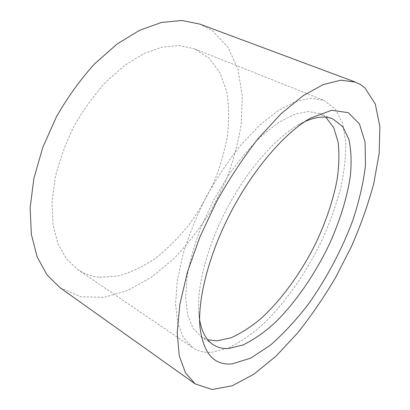 <?xml version="1.0" encoding="UTF-8"?>
<svg xmlns="http://www.w3.org/2000/svg" width="410" height="410" viewBox="0 0 410 410"><rect width="100%" height="100%" fill="white"/><g stroke="black" fill="none" stroke-linecap="round" stroke-linejoin="round"><path stroke-width="0.31" stroke-dasharray="2.05 1.54" d="M211.406 352.318L227.883 348.264C239.486 342.714 251.181 334.734 262.959 324.32C286.272 301.868 307.582 270.815 323.198 237.559C330.496 220.775 336.364 204.098 340.792 187.524C344.292 171.242 345.953 156.02 345.773 141.865L342.606 123.21L335.293 108.922L323.741 100.26L310.99 98.221L295.712 101.506L278.416 110.444L259.848 125.055L240.947 144.914C228.498 160.5 217.003 177.694 206.471 196.498C196.81 215.762 189.02 234.92 183.096 253.969L177.253 280.758L175.572 304.322L177.868 323.659L183.716 338.147L192.556 347.562C198.056 351.201 204.339 352.784 211.406 352.318M99.722 277.268L118.136 276.027C130.81 272.481 143.31 266.515 155.631 258.126C167.623 248.598 178.775 237.441 189.082 224.654C198.758 211.171 207.117 196.826 214.158 181.62C220.344 166.142 224.818 150.588 227.591 134.967C229.298 119.535 228.98 104.965 226.627 91.251L220.093 72.908L209.377 58.399L194.622 48.887L179.539 45.582L162.401 47.047L143.849 53.602L124.732 65.298L106.026 81.821C94.074 95.023 83.414 109.834 74.046 126.249C65.708 143.213 59.424 160.346 55.196 177.643L52.003 202.397L53.044 224.788L58.015 243.822L66.42 258.833L77.613 269.467C84.311 273.936 91.681 276.54 99.722 277.268M304.881 121.575L298.475 124.871C275.505 137.95 247.701 169.54 227.473 207.639C207.27 245.754 196.708 286.493 198.763 312.84L199.629 319.995M325.806 117.219L319.523 113.447L307.971 111.51L294.124 114.457L278.472 122.554L261.688 135.777C250.192 147.011 239.05 160.289 228.267 175.608L213.559 200.259L201.397 226.258C194.76 243.776 190.014 260.447 187.165 276.268L185.627 297.578L187.698 315.08L193.028 328.195L201.105 336.671L207.752 339.762M59.998 287.671L80.821 296.743L104.032 297.327L128.074 290.393L151.705 277.088L173.937 258.566C187.836 244.052 200.29 227.919 211.299 210.171L225.269 182.276C232.839 162.919 238.169 143.474 241.249 123.938L242.274 95.643L238.036 69.633L228.17 47.452L212.529 30.847L199.819 24.098M77.613 269.467L192.556 347.562M194.622 48.887L323.741 100.26M201.105 336.671L213.128 344.651M319.523 113.447L332.869 118.92M198.763 312.84L199.895 326.437M298.475 124.871L310.365 118.182"/><path stroke-width="0.61" d="M199.629 319.995C201.843 332.003 206.343 340.218 213.128 344.651C217.623 347.567 222.763 348.859 228.549 348.52L243.027 344.964C253.318 339.987 263.773 332.761 274.387 323.29C295.456 302.821 315.034 274.29 329.553 243.75C339.931 220.703 347.167 197.456 350.33 176.146C351.667 162.396 351.196 150.173 348.915 139.487L342.77 126.649L332.869 118.92C325.391 115.789 316.064 116.676 304.881 121.575M207.752 339.762L216.88 340.843L230.963 337.804C240.931 333.386 251.043 326.867 261.308 318.247C281.69 299.556 300.74 273.157 315.228 244.375C325.771 222.302 333.079 200.633 337.153 179.37C339.09 165.722 339.408 153.248 338.101 141.942L333.678 127.52L325.806 117.219M232.367 363.834C213.907 365.771 203.083 353.307 199.895 326.437C197.646 297.824 209.443 252.58 231.998 210.038C254.574 167.511 285.416 132.368 310.365 118.182L331.68 110.28L348.269 112.663L359.432 123.902L365.069 142.147L365.474 165.481C363.368 182.927 359.114 201.3 352.713 220.606C341.843 249.68 326.627 278.4 308.674 303.743C296.292 319.902 283.474 333.766 270.21 345.338L250.653 358.171L232.367 363.834M364.967 87.96L360.477 84.573L355.393 82.092L340.838 80.201L323.183 84.609L302.949 95.802L280.973 113.867L258.351 138.349C243.33 157.548 229.369 178.698 216.465 201.802L199.819 237.144L187.421 272.061L179.836 304.522L177.202 332.848L179.283 355.875L185.535 372.967L195.262 383.955L212.242 389.5L232.28 385.769L253.892 374.197L275.879 356.269L297.301 333.371C311.072 316.11 323.864 297.46 335.667 277.421L351.488 246.446C360.723 225.269 368.159 204.252 373.792 183.403L379.163 153.524L379.87 126.511L375.309 104.017L364.967 87.96M355.393 82.092L199.819 24.098L181.932 20.5L161.617 22.412L139.6 30.278L116.86 44.208L94.572 63.893C80.309 79.627 67.588 97.293 56.401 116.891L42.799 147.369L33.928 178.217L30.13 207.706L31.344 234.346L37.182 256.988L46.991 274.879L59.998 287.671L195.262 383.955"/></g></svg>
